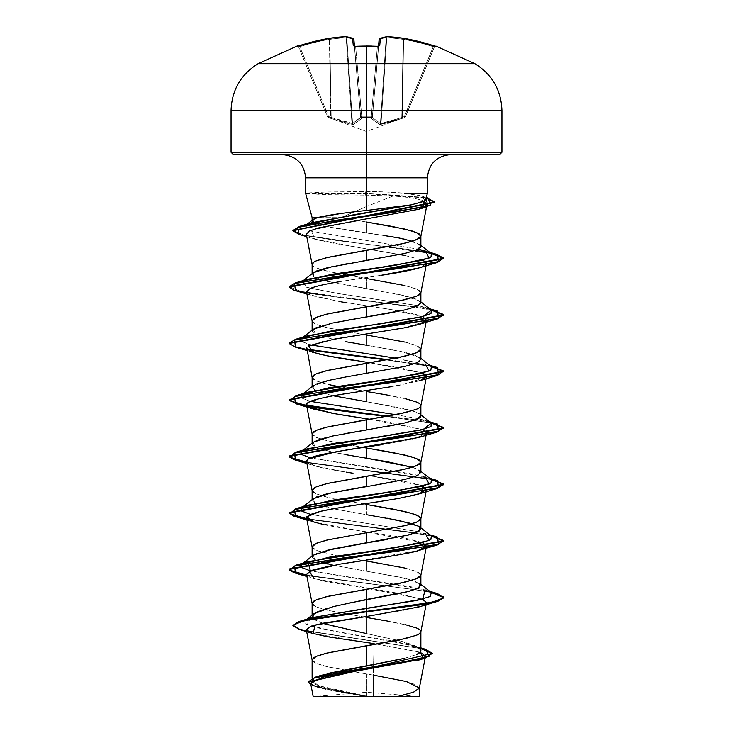 <?xml version="1.0" encoding="UTF-8"?>
<svg xmlns="http://www.w3.org/2000/svg" width="733" height="733" viewBox="0 0 733 733"><rect width="100%" height="100%" fill="white"/><g stroke="black" fill="none" stroke-linecap="round" stroke-linejoin="round"><path stroke-width="0.55" stroke-dasharray="3.67 2.75" d="M378.64 46.271A1.164 1.099 -175 0 0 378.494 46.729L377.339 46.976L377.403 46.326A216.217 199.761 0 0 0 366.5 46.069A216.217 199.761 0 0 0 355.597 46.326L353.279 45.73L352.637 38.336A216.537 82.545 84.6 0 0 345.655 36.659A216.537 199.294 77.1 0 0 329.181 38.336A216.647 215.823 0 0 0 299.366 45.73L297.167 46.326A1.164 1.164 157.5 0 1 298.615 46.976L327.559 116.859L328.631 116.51L299.724 46.729L298.615 46.976L299.724 46.729L328.631 116.51L299.724 46.729A215.484 214.668 -0 0 1 329.383 39.371L330.739 117.28L328.631 116.51L330.739 117.28L329.383 39.371A215.484 214.668 0 0 0 299.724 46.729L328.631 116.51L327.559 116.859L298.505 46.729A1.164 1.164 0 0 0 297.983 46.152A1.164 1.164 0 0 1 298.505 46.729L298.615 46.976A1.164 1.164 -22.5 0 0 297.167 46.326L314.136 41.506L329.181 38.336A216.537 199.294 -102.9 0 1 345.655 36.659A216.537 82.545 -95.4 0 1 352.637 38.336L353.279 45.73L355.606 46.261L361.772 116.859L360.618 116.51L354.506 46.729L355.661 46.976L354.506 46.729L360.682 117.28L354.46 46.197L360.618 116.51L361.772 116.859L355.661 46.976A215.062 198.689 180 0 1 377.339 46.976A215.062 198.689 180 0 0 366.5 46.729L366.5 46.014L366.5 46.729A215.062 198.689 180 0 0 355.661 46.976L355.615 46.326A216.217 199.761 180 0 1 366.5 46.069L366.5 63.679L474.847 63.679L258.153 63.679L366.5 63.679L366.5 46.069A216.217 199.761 180 0 1 377.403 46.326L379.721 45.73L380.363 38.336A216.537 82.545 95.4 0 1 387.345 36.659A216.537 199.294 102.9 0 1 403.819 38.336L418.864 41.506L433.634 45.73A216.647 215.823 0 0 0 403.819 38.336A216.537 199.294 -77.1 0 0 387.345 36.659A216.537 82.545 -84.6 0 0 380.363 38.336L379.721 45.73L377.394 46.261L371.228 116.859L361.772 116.859L361.717 117.5L355.661 46.976A215.062 198.689 0 0 1 366.5 46.729A215.062 198.689 0 0 1 377.339 46.976A215.062 198.689 0 0 0 355.661 46.976L361.772 116.859L371.228 116.859L377.339 46.976L371.228 116.859L372.382 116.51L371.283 117.5L371.264 116.859L372.382 116.51L378.54 46.197L372.318 117.28L378.494 46.729L377.339 46.976L378.494 46.729L372.382 116.51L371.264 116.859L377.339 46.976L378.494 46.729A1.164 1.099 -175 0 1 379.721 45.73A1.164 1.099 5 0 0 378.494 46.729L372.318 117.28L378.494 46.729A1.164 1.099 5 0 1 378.732 46.152M401.812 117.592L381.05 123.456L401.812 117.592L401.766 118.581L402.261 117.28L402.655 118.27L402.261 117.28L404.369 116.51L404.763 117.5L404.369 116.51L405.441 116.859A1.164 1.164 -19.9 0 1 404.763 117.5A1.164 1.154 -157.5 0 0 405.441 116.859A1.164 1.154 -157.5 0 1 404.763 117.5L402.655 118.27L402.261 117.28L401.812 117.592L403.177 39.371L402.655 118.27L401.766 118.581L403.177 39.371L401.766 118.581L380.903 124.445L381.05 123.456L380.903 124.445L379.621 124.445A1.164 1.063 -66.7 0 0 380.427 123.456L381.05 123.456L386.795 37.713L386.172 37.713L380.427 123.456L386.172 37.713L386.795 37.713L381.05 123.456L380.427 123.456A1.164 1.063 113.3 0 1 379.621 124.445L371.365 118.581A1.164 1.035 131.8 0 0 372.382 117.592L380.427 123.456L386.172 37.713L380.427 123.456L372.382 117.592A1.164 1.035 131.8 0 1 371.365 118.581A1.164 1.035 -48.2 0 0 372.382 117.592L379.227 39.371A215.374 82.105 -84.6 0 1 386.172 37.713A215.374 82.105 -84.6 0 0 379.227 39.371L372.318 117.28A1.164 1.09 -175 0 1 371.219 118.27L379.621 124.445L402.655 118.27L391.413 121.907L380.134 124.518L371.365 118.581L371.283 117.5L366.5 117.628L366.5 131.537L366.5 117.628L361.717 117.5L371.283 117.5L371.365 118.581L380.134 124.518L391.413 121.907L404.763 117.5A1.164 1.154 22.5 0 0 405.441 116.859L404.763 117.5L405.441 116.859L404.369 116.51L404.763 117.5L405.441 116.859L434.385 46.976L405.441 116.859L434.385 46.976L433.276 46.729L404.369 116.51L402.261 117.28L403.617 39.371A215.484 214.668 0 0 1 433.276 46.729A215.484 214.668 0 0 0 403.617 39.371L402.261 117.28L404.369 116.51L433.276 46.729L404.369 116.51L405.441 116.859L404.369 116.51L433.276 46.729L434.385 46.976L405.441 116.859A1.164 1.164 160.1 0 1 404.763 117.5L402.655 118.27L404.763 117.5L404.369 116.51L391.514 120.908L381.05 123.456L386.795 37.713A215.374 198.222 -77.1 0 1 403.177 39.371L401.812 117.592L403.177 39.371A215.374 198.222 -77.1 0 0 386.795 37.713L381.05 123.456L398.908 118.572M331.188 117.592L351.95 123.456L352.097 124.445L331.234 118.581L331.188 117.592L331.234 118.581L330.345 118.27L330.739 117.28L330.345 118.27L328.237 117.5L328.631 116.51L328.237 117.5L327.559 116.859A1.164 1.154 157.5 0 0 328.237 117.5L328.237 117.5A1.164 1.154 157.5 0 1 327.559 116.859L328.631 116.51L327.559 116.859L328.237 117.5L328.631 116.51L330.739 117.28L328.631 116.51L328.237 117.5L330.345 118.27L330.739 117.28L331.188 117.592L330.739 117.28L330.345 118.27L331.234 118.581L331.188 117.592L331.234 118.581L352.097 124.445L351.95 123.456L352.573 123.456L351.95 123.456L352.097 124.445L353.379 124.445A1.164 1.063 -113.3 0 1 352.573 123.456L360.618 117.592L352.573 123.456L346.828 37.713L346.205 37.713L351.95 123.456L352.573 123.456L330.739 117.28L329.823 39.371L330.739 117.28L341.486 120.908L351.95 123.456L346.205 37.713A215.374 198.222 77.1 0 0 329.823 39.371L331.188 117.592L329.823 39.371A215.374 198.222 77.1 0 1 346.205 37.713L346.828 37.713L352.573 123.456A1.164 1.063 66.7 0 0 353.379 124.445L361.635 118.581A1.164 1.035 -131.8 0 1 360.618 117.592A1.164 1.035 48.2 0 0 361.635 118.581L361.781 118.27A1.164 1.09 175 0 1 360.682 117.28L354.506 46.729A1.164 1.099 -5 0 0 353.279 45.73A1.164 1.099 175 0 1 354.506 46.729L360.682 117.28A1.164 1.09 -5 0 0 361.781 118.27L361.717 117.5L361.635 118.581L352.866 124.518L341.587 121.907L328.237 117.5L341.587 121.907L352.866 124.518L361.635 118.581L361.717 117.5L366.5 117.628L366.5 131.537L366.5 117.628L371.283 117.5L371.219 118.27A1.164 1.09 5 0 0 372.318 117.28L372.382 116.51A1.164 1.09 -175 0 1 371.283 117.5L372.382 116.51L371.228 116.859L371.283 117.5L371.228 116.859L361.772 116.859L361.717 117.5L361.772 116.859L360.618 116.51L361.717 117.5A1.164 1.09 175 0 1 360.618 116.51L353.865 39.371L360.682 117.28L352.573 123.456L346.828 37.713A215.374 82.105 84.6 0 1 353.773 39.371L360.618 117.592L353.773 39.371A215.374 82.105 84.6 0 0 346.828 37.713L352.573 123.456L359.509 118.572M501.94 110.591L366.5 110.591L366.5 63.679L366.5 110.591L501.94 110.591M366.5 696.35L366.5 692.236L366.5 696.35L416.793 696.35L316.207 696.35L366.5 696.35L316.207 696.35L366.5 696.35L366.5 692.236L366.5 696.35M501.94 152.281L366.5 152.281L366.5 110.591L366.5 152.281L501.94 152.281M499.613 154.608L282.388 154.608L450.612 154.608L366.5 154.608L366.5 177.826L366.5 154.608L233.387 154.608L499.613 154.608M305.606 177.826L427.394 177.826L366.5 177.826L366.5 191.597L366.5 177.826L305.606 177.826M392.934 196.078L366.5 206.514L366.5 195.143L392.934 196.078C406.696 196.884 416.564 198.396 422.556 200.613L423.821 201.181L422.556 200.613C416.564 198.396 406.687 196.884 392.934 196.078L366.5 195.143L366.5 206.514L341.12 217.646L312.148 217.646L341.12 217.646L366.5 222.017L366.5 233.039L366.5 222.017L341.12 217.646L366.5 206.514L392.934 196.078M340.607 213.56L366.5 210.481M306 193.539L365.199 193.539L426.139 197.992L365.199 193.539L306 193.539L325.489 194.666L366.5 195.143L365.318 195.143L365.309 191.588L325.534 192.028L306.009 193.063L365.199 193.063L426.258 197.553L365.199 193.063L306.009 193.063M427.119 193.301L404.992 193.301L386.969 192.055L365.309 191.588M405.001 239.297L419.652 244.446L420.87 246.361L416.756 242.834L412.331 241.249M384.513 235.614L340.295 229.191L320.596 225.343C314.741 223.629 311.956 222.346 312.24 221.503L312.13 220.331M419.322 688.223L416.454 684.952L406.925 681.672L373.317 675.12L373.317 696.057L366.5 696.057L366.5 673.984L373.317 675.12L374.077 643.629L420.156 652.223L374.077 643.629L373.317 675.12L366.5 673.984L366.5 696.057L327.871 688.489L316.189 684.714L312.13 680.939L316.308 677.155L328.091 673.38M404.066 658.454L416.491 654.551L420.87 650.657C421.044 649.438 419.661 648.009 416.72 646.387L404.928 642.117L366.5 633.587L366.5 617.488L366.5 633.587L328.072 625.057L316.28 620.796L312.13 616.526L312.13 615.143M387.308 621.025L404.946 624.553M420.87 631.754L419.203 629.381L416.289 627.897L406.503 624.928L326.497 610.058L316.711 607.08L313.797 605.595L312.13 603.506M404.918 658.243L416.711 654.459M420.87 585.328L416.729 581.8L404.937 578.264L366.5 571.209L366.5 560.992L366.5 571.209L328.072 564.144M404.946 568.057L416.729 571.584L420.87 575.258M387.299 539.424L404.937 535.896M420.87 528.823L416.72 525.295L412.34 523.729M387.299 518.24L366.5 514.713L366.5 504.496L366.5 514.713L333.258 508.794L318.269 504.9L333.249 508.794L366.5 514.713M420.87 472.336L416.738 468.808L412.331 467.233M366.5 429.969L387.299 426.432M420.87 415.84C421.044 414.823 419.661 413.641 416.729 412.303L404.937 408.776L366.5 401.711L366.5 391.504L366.5 401.711L412.34 410.737L419.642 413.934L420.87 415.767M387.308 395.032L404.946 398.569M420.87 405.77L419.203 403.397L416.289 401.913L406.503 398.935L366.5 391.504M420.87 359.335L416.72 355.807L404.937 352.28L366.5 345.216L366.5 335.008L366.5 345.216L345.683 341.688M404.946 342.073L416.729 345.6L420.87 349.274M420.87 302.848L416.738 299.321L404.964 295.784L366.5 288.72L366.5 278.513L366.5 288.72L328.063 281.664L316.28 278.137C313.376 276.827 311.992 275.645 312.13 274.6L313.257 272.768M404.946 285.577L416.729 289.104L420.87 292.779M312.13 659.865L316.271 663.392L328.054 666.92L366.5 673.984L326.497 666.554L316.711 663.576L313.797 662.091L312.13 660.002M312.13 616.526L316.262 612.257M328.027 607.996L345.637 603.735M312.13 603.369L316.271 606.897L328.054 610.424L366.5 617.488M313.358 555.165L314.787 559.902L312.13 557.08L316.271 553.543L326.139 550.483M312.13 546.873L316.271 550.401L337.363 555.907L316.711 550.584L313.797 549.099L312.13 547.01M345.225 557.382L366.5 560.992L345.225 557.382M316.262 504.112L312.13 500.584L316.28 497.047M312.13 490.377L316.271 493.905L328.054 497.432L366.5 504.496L326.497 497.066L316.711 494.088L313.797 492.603L312.13 490.514M345.692 454.68L333.268 452.298M317.362 448.065L333.249 452.298L317.371 448.065M313.358 442.173L314.787 446.91L312.13 444.088L316.262 440.56M328.045 437.033L345.692 433.496M312.13 433.881L316.271 437.409L328.054 440.936L363.357 447.478M333.249 395.802L318.269 391.908L333.249 395.802M316.271 391.12L312.13 387.592L316.28 384.055M312.13 377.385L316.271 380.913L328.054 384.44M337.363 386.419L363.357 390.982L326.497 384.074L316.711 381.096L313.797 379.612L312.13 377.522M313.358 329.181L315.428 334.239L333.249 339.306L316.262 334.624L312.13 331.096L312.13 330.143M316.271 327.569L328.045 324.041L345.683 320.504M312.13 320.88L316.271 324.417L328.054 327.944L366.5 335.008L326.497 327.578L316.711 324.6L313.797 323.116L312.13 321.027M312.13 264.384C311.956 265.401 313.339 266.583 316.271 267.921L328.054 271.448L366.5 278.513L340.625 274.05L320.66 269.497M310.6 683.183L315.016 686.381L326.387 689.588L362.725 695.993L318.186 687.472L312.496 680.673L339.177 673.865L418.176 660.259L423.5 658.17L421.118 659.26M398.074 696.35L313.138 696.35M418.983 696.35L373.317 696.057L373.317 675.12M308.263 681.846L313.275 685.392L326.194 688.938L366.17 696.057L318.525 685.685L312.194 680.508L321.164 675.322M420.87 649.859L413.348 645.498L335.632 631.635L307.054 624.699L311.47 617.763L305.459 620.411L305.716 623.911L314.943 627.402L352.674 634.402L395.774 641.393L419.743 648.393L420.87 649.859M292.934 625.432L297.543 628.419L309.518 631.397L425.607 649.31L308.62 631.223L296.975 628.208L292.907 625.194M313.183 696.35L387.72 696.35L362.725 695.993L316.482 686.958L310.92 684.824L362.093 695.855L366.014 696.029L325.654 688.828L312.826 685.218L308.245 681.617M299.843 629.62L420.87 648.522L299.815 629.61M313.092 633.523L374.077 643.629M420.843 575.405L419.203 572.885L416.289 571.401L406.503 568.432L366.5 560.992M363.366 447.478L326.497 440.57L316.711 437.592L313.797 436.108L312.13 434.018M420.843 349.421L419.203 346.901L416.289 345.417L406.503 342.439L366.5 335.008M420.843 292.925L419.203 290.405L416.289 288.921L406.503 285.943L366.5 278.513M320.66 269.487L313.797 266.62L312.13 264.531M418.021 209.501L359.967 220.202M306.33 234.358L311.268 237.95L324.059 241.551L399.769 254.553L365.126 248.762L314.613 239.114L311.333 230.153L353.718 221.201M405.404 255.615L422.602 260.142L405.404 255.615M426.469 263.66L419.303 267.847M338.619 281.866L381.133 275.306C352.555 279.676 320.092 284.047 310.306 288.426C305.157 290.616 305.249 292.806 310.6 294.987L339.342 301.547L389.012 309.225L422.611 316.638L416.656 314.668C409.894 312.808 398.321 310.627 381.92 308.107L346.168 302.665M306.531 291.908L313.275 295.967L341.358 301.886M425.452 321.576L401.528 328.411L323.024 341.303L306.733 347.35M369.652 362.734L422.611 373.134L397.579 367.169L355.432 360.599M390.304 386.85L418.855 380.977L426.056 377.486L400.383 385.118L323.555 397.689L307.988 402.637M369.624 419.239L422.602 429.63L389.36 422.281L369.643 419.23M418.864 437.473L426.047 433.991L411.726 439.333L381.875 444.684M306.531 461.396L315.291 466.06L346.132 472.144C331.673 469.917 320.862 467.727 313.697 465.583C306.641 463.403 304.791 461.213 308.153 459.023M369.634 475.735L420.311 485.264C412.945 482.983 402.49 480.793 388.93 478.704L369.634 475.735M323.794 524.636C344.153 529.015 380.729 533.386 403.617 537.756L422.611 542.622M338.683 564.337L333.497 565.244M306.531 574.388L312.166 578.071L325.956 581.581L365.483 588.104L422.611 599.118M425.452 604.056L409.747 609.26L366.5 616.499M425.754 199.403L424.251 197.305L419.478 195.528L404.992 193.301L427.348 193.301M366.5 191.597C380.903 191.625 393.74 192.193 404.992 193.301L420.733 195.867L425.048 200.384L411.03 204.901M307.081 224.527L309.638 230.886L418.204 249.174L309.638 230.895L305.496 225.498L307.081 224.527M302.885 281.069L306.385 287.217L336.923 293.365L418.204 305.67L425.213 307.448L431.352 310.096L418.213 305.67L339.516 293.759L308.263 287.803L301.639 281.848L302.885 281.069M302.885 337.565L301.309 341.23L310.389 344.886L301.776 341.615L301.648 338.344L302.885 337.565M431.361 366.592L395.637 358.171L429.675 365.272M301.73 394.775L301.73 398.074L310.398 401.382L301.785 398.111L301.639 394.849M395.628 414.667L418.204 418.662L425.213 420.44L431.352 423.088L418.213 418.662L395.628 414.667M302.885 450.557L301.73 451.271L302.885 450.557M431.361 479.584L413.348 474.159L310.398 457.878L425.195 476.926L429.675 478.264M302.885 507.053L301.73 507.767L302.885 507.053M431.361 536.08L418.213 531.654L310.389 514.374L418.204 531.654L429.666 534.76M431.361 592.576L413.348 587.151L310.398 570.87L425.195 589.918L429.675 591.265M430.445 591.87L306.678 575.176L430.445 591.87M430.445 535.374L415.638 532.809L430.445 535.374M415.629 532.809L306.678 518.68L415.629 532.809M430.445 478.869L306.678 462.184L430.445 478.869M430.445 422.373L415.638 419.817L430.445 422.373M415.629 419.817L387.775 416.133L415.629 419.817M430.445 365.877L387.775 359.637L430.445 365.877M289.114 343.017L293.713 346.132L306.944 349.238L294.061 346.242L289.132 343.255M430.445 309.381L415.638 306.825L430.445 309.381M289.114 286.511L301.107 291.587L333.423 296.673L415.629 306.825L334.34 296.783L301.932 291.771L289.132 286.75M415.638 250.329L335.925 240.397L305.001 235.44L292.916 230.474L305.001 235.44L335.925 240.397L415.638 250.329M431.27 592.511L414.731 589.644L306.779 575.662L414.731 589.644L431.27 592.511M431.27 536.015L414.731 533.148L306.779 519.166L414.731 533.148L431.27 536.015M431.27 479.519L306.779 462.67L431.27 479.519M431.27 423.023L386.209 416.417L431.27 423.023M431.27 366.527L386.209 359.921L431.27 366.527M295.5 347.167L307.539 349.815L295.527 347.167M295.491 290.662L414.731 307.164L431.27 310.032L414.731 307.164L306.779 293.182M431.27 253.536L299.357 234.487L431.27 253.536M418.864 606.961L424.233 599.896L395.774 592.832L314.127 578.713L306.944 576.532M340.689 564.007L418.855 550.465L425.497 547.524M422.602 542.631L314.145 522.226L306.944 520.036M392.146 499.54L408.593 496.516M353.013 473.225L346.132 472.144M306.944 463.54L313.697 465.583M426.111 375.369L423.876 373.729M318.937 354.039L306.944 350.548M418.855 267.985L425.452 265.071M333.249 565.29L400.649 577.311L419.652 583.422L420.87 584.375M313.028 219.634L313.962 223.006L324.966 226.387M324.976 226.387L387.363 236.044M396.8 237.556L398.431 237.868M420.87 246.361L420.458 247.461M419.835 248.111L404.909 253.426M360.801 261.415L348.908 263.44M342.787 264.531L332.296 266.592M313.348 272.694L313.605 276.698L324.206 280.712L400.649 294.831L419.642 300.933L420.87 302.766M366.5 345.216L400.658 351.327L419.652 357.438L419.395 361.442L408.794 365.455L332.342 379.575L313.348 385.686L314.787 390.414M333.258 452.298L366.5 458.207M412.34 467.233L419.652 470.43L419.395 474.434L408.794 478.447L366.5 486.455M313.348 498.678L314.796 503.406M231.06 152.281L366.5 152.281L231.06 152.281M231.06 110.591L366.5 110.591L231.06 110.591M322.456 623.325L313.064 618.542L313.889 613.75M419.743 648.393L399.742 640.743L366.5 633.587M435.173 46.197L435.833 46.326A1.164 1.164 22.5 0 0 434.385 46.976A1.164 1.164 -157.5 0 1 435.833 46.326M360.618 117.592L360.682 117.28A1.164 1.09 175 0 0 361.781 118.27A1.164 1.09 -5 0 1 360.682 117.28L360.618 116.51A1.164 1.09 175 0 0 361.717 117.5A1.164 1.09 -5 0 1 360.618 116.51L361.736 116.859L361.717 117.5L361.772 116.859L371.228 116.859L371.283 117.5L371.264 116.859L371.283 117.5A1.164 1.09 -175 0 0 372.382 116.51L372.318 117.28A1.164 1.09 5 0 1 371.219 118.27A1.164 1.09 -175 0 0 372.318 117.28L372.382 117.592A1.164 1.035 -48.2 0 1 371.365 118.581L371.283 117.5L361.717 117.5L361.635 118.581A1.164 1.035 48.2 0 1 360.618 117.592A1.164 1.035 -131.8 0 0 361.635 118.581L353.379 124.445A1.164 1.063 66.7 0 1 352.573 123.456A1.164 1.063 -113.3 0 0 353.379 124.445L352.097 124.445L351.95 123.456L334.092 118.572M403.755 38.327L403.177 39.371A215.374 198.222 102.9 0 0 386.795 37.713L386.172 37.713A215.374 82.105 95.4 0 0 379.227 39.371L379.135 39.371A1.164 1.145 -175 0 1 380.363 38.336A1.164 1.145 5 0 0 379.135 39.371L379.227 39.371A1.164 1.054 -109 0 1 380.363 38.336A1.164 1.054 71 0 0 379.227 39.371A215.374 82.105 95.4 0 1 386.172 37.713A1.164 1.072 -97.7 0 1 387.345 36.659A1.164 1.072 82.3 0 0 386.172 37.713L387.299 36.65L386.795 37.713A215.374 198.222 102.9 0 1 403.177 39.371L403.782 38.327L403.617 39.371A215.484 214.668 180 0 1 433.276 46.729L433.634 45.73L433.276 46.729L434.385 46.976A1.164 1.164 22.5 0 1 435.466 46.261A1.164 1.164 -157.5 0 0 434.385 46.976L433.276 46.729L433.634 45.73L433.276 46.729A215.484 214.668 180 0 0 403.617 39.371L403.782 38.327L433.634 45.73L435.53 46.28L434.385 46.976L435.53 46.28M353.865 39.371L352.637 38.336A1.164 1.145 175 0 1 353.865 39.371L353.086 38.382L345.921 36.659A1.164 1.072 97.7 0 1 346.828 37.713A215.374 82.105 -95.4 0 1 353.773 39.371A1.164 1.054 -71 0 0 352.637 38.336L353.086 38.382M381.05 123.456L380.427 123.456L381.05 123.456L380.903 124.445L381.05 123.456M379.621 124.445A1.164 1.063 113.3 0 0 380.427 123.456A1.164 1.063 -66.7 0 1 379.621 124.445M372.382 117.592L380.427 123.456M354.268 46.152A1.164 1.099 -5 0 1 354.506 46.729L355.661 46.976L355.597 46.326M353.104 38.382A1.164 1.054 -71 0 1 353.773 39.371L352.637 38.336L353.773 39.371A215.374 82.105 -95.4 0 0 346.828 37.713L345.655 36.659A1.164 1.072 97.7 0 1 345.939 36.659L346.205 37.713L346.828 37.713L345.701 36.65L329.209 38.327L329.823 39.371A215.374 198.222 -102.9 0 1 346.205 37.713A215.374 198.222 -102.9 0 0 329.823 39.371L329.218 38.327L329.383 39.371A215.484 214.668 180 0 0 299.724 46.729A215.484 214.668 180 0 1 329.383 39.371L329.218 38.327L299.366 45.73L299.724 46.729L299.366 45.73L299.724 46.729L298.615 46.976L299.724 46.729L299.366 45.73M345.884 36.659L346.205 37.713L345.655 36.659L346.828 37.713A1.164 1.072 97.7 0 0 345.939 36.659L345.701 36.65M297.534 46.261A1.164 1.164 -22.5 0 1 298.615 46.976A1.164 1.164 157.5 0 0 297.534 46.261L298.047 46.133M386.795 37.713L387.299 36.65L386.795 37.713M386.172 37.713A1.164 1.072 82.3 0 1 387.061 36.659A1.164 1.072 -97.7 0 0 386.172 37.713M379.621 38.547A1.164 1.054 -109 0 0 379.227 39.371A1.164 1.054 71 0 1 379.896 38.382M377.339 46.976L377.385 46.326L377.339 46.976M366.5 46.014L357.475 46.188M355.587 46.261L355.661 46.976L354.506 46.729A1.164 1.099 175 0 0 354.36 46.271M327.605 116.987L366.5 131.537L405.395 116.987M416.793 696.35L366.518 692.236L316.207 696.35M312.13 680.966L312.13 678.337M312.13 557.08L312.13 556.127M312.13 500.584L312.13 499.631M312.13 444.088L312.13 443.135M312.13 387.592L312.13 386.639M312.13 274.6L312.13 273.647M425.195 657.675L425.103 658.179M413.348 645.498L420.87 647.862M318.186 687.472L316.482 686.958M426.221 434.422L426.322 433.936M426.056 378.796L426.469 376.643M426.221 264.934L426.322 264.448M420.733 195.867L426.267 197.507M425.195 250.943L429.675 252.28M425.213 307.448L429.666 308.776M425.213 420.44L429.666 421.768M306.779 236.704L314.613 239.114M306.944 294.052L314.145 296.233M420.87 527.879L419.652 526.926M301.73 507.767L302.555 507.126M420.87 471.383L419.652 470.43M301.73 451.271L302.555 450.621M420.87 414.887L419.642 413.934M420.87 358.391L419.652 357.438M301.648 338.344L302.555 337.629M420.87 301.895L419.642 300.933M301.639 281.848L302.555 281.133M420.87 245.399L419.652 244.446M305.496 225.498L306.614 224.628M307.136 619.083L305.459 620.411M371.952 46.078L378.824 46.115L378.494 46.729L378.824 46.115M357.154 46.197L355.926 46.252M379.914 38.382L379.135 39.371L379.914 38.382L387.299 36.65M354.176 46.115L354.506 46.729L354.46 46.197M435.017 46.152L434.495 46.729M298.615 46.976L297.47 46.28L298.615 46.976"/><path stroke-width="1.1" d="M353.773 39.371L353.086 38.382L345.93 36.659A1.164 1.072 97.7 0 0 345.655 36.659A216.537 82.545 84.6 0 1 352.637 38.336L353.279 45.73L355.597 46.326A216.217 199.761 0 0 1 366.5 46.069L366.5 46.069A216.217 199.761 180 0 0 355.597 46.326L353.279 45.73L352.637 38.336A216.537 82.545 -95.4 0 0 345.655 36.659A216.537 199.294 -102.9 0 0 329.181 38.336L297.067 46.069A1.164 1.164 0 0 1 297.983 46.152A1.164 1.164 0 0 0 297.067 46.069L297.167 46.326A1.164 1.164 -22.5 0 1 297.534 46.261L297.561 46.261A1.164 1.164 157.5 0 0 297.167 46.326L299.366 45.73A216.647 215.823 -0 0 1 329.181 38.336L329.181 38.336A216.537 199.294 77.1 0 1 345.655 36.659L345.884 36.659M312.13 221.018L312.13 217.646L305.606 193.301L305.606 177.826L366.5 177.826L366.5 210.481L366.5 177.826L427.394 177.826L366.5 177.826L366.5 46.069L366.5 63.679L258.153 63.679L474.847 63.679L366.5 63.679L366.5 110.591L501.94 110.591L366.5 110.591L366.5 152.281L501.94 152.281L366.5 152.281L366.5 154.608L499.613 154.608L366.5 154.608L366.5 177.826L305.606 177.826C304.186 163.761 296.444 156.028 282.388 154.608M312.24 221.503C311.983 220.01 313.678 218.727 317.334 217.646L312.185 217.646L317.334 217.646L340.607 213.56M313.257 272.768L316.262 271.073L328.063 267.536L404.909 253.426L416.701 249.889L420.87 246.361L420.87 236.136L416.729 239.673L404.946 243.2L366.5 250.265L366.5 260.472L366.5 250.265L328.054 257.329L316.271 260.856C313.339 262.194 311.956 263.376 312.13 264.384L312.13 273.647M412.331 241.249L398.55 237.895L384.513 235.614M359.967 220.202L319.084 227.771L309.299 231.06L306.33 234.358L312.157 264.677L313.797 262.157L316.711 260.673L326.497 257.695L399.897 244.318L412.019 241.34L419.203 238.372L420.678 236.887L420.678 235.394L419.203 233.909L412.019 230.941L392.375 226.479L366.5 222.017L404.946 229.081L416.729 232.608L420.87 236.136M366.5 617.488L387.308 621.025M404.946 624.553L416.729 628.08C419.661 629.418 421.044 630.6 420.87 631.617C421.044 632.634 419.661 633.807 416.729 635.144L404.946 638.672L366.5 645.736L366.5 665.811L404.918 658.243M416.711 654.459C419.652 653.021 421.035 651.747 420.87 650.657L419.111 647.89M345.637 603.735L404.973 592.383L416.738 588.856L420.87 585.328L420.87 575.121L416.729 578.649L404.946 582.176L366.5 589.24L366.5 599.447L366.5 589.24L328.054 596.305L316.271 599.832L312.13 603.369L312.13 615.143M366.5 560.992L404.946 568.057M326.139 550.483L366.5 542.961L366.5 532.744L406.503 525.314L416.289 522.336L420.678 519.367L420.678 517.883L419.203 516.389L412.019 513.421L392.375 508.959L366.5 504.496L404.946 511.561L416.729 515.088L420.87 518.625L416.729 522.153L404.946 525.68L366.5 532.744L366.5 542.961L387.299 539.424M404.937 535.896L416.729 532.36L420.87 528.823L420.87 518.625M412.34 523.729L387.299 518.24M316.28 497.047L328.054 493.52L387.326 482.928L404.955 479.391L416.738 475.864L420.87 472.336L420.87 462.129L416.729 465.657L404.946 469.184L366.5 476.248L366.5 486.455L366.5 476.248L328.054 483.313L316.271 486.84L312.13 490.377L312.13 499.631M412.331 467.233L387.317 461.744L366.5 458.207L366.5 448L404.946 455.065L416.729 458.592L420.87 462.129M387.299 426.432L404.928 422.904L416.72 419.377C419.633 418.057 421.017 416.875 420.87 415.84L420.87 405.633C421.044 406.641 419.661 407.823 416.729 409.161L404.946 412.688L366.5 419.752L366.5 429.969L366.5 419.752L328.054 426.817L316.271 430.344L312.13 433.881L312.13 443.135M366.5 391.504L387.308 395.032M404.946 398.569L416.729 402.096C419.661 403.434 421.044 404.616 420.87 405.633M316.28 384.055L328.072 380.528L345.701 377L404.946 366.408L416.738 362.872L420.87 359.335L420.87 349.137L416.729 352.665L404.946 356.192L366.5 363.256L366.5 373.464L366.5 363.256L328.054 370.321L316.271 373.848L312.13 377.385L312.13 386.639M366.5 335.008L404.946 342.073M345.683 320.504L387.317 313.44L404.946 309.912L416.729 306.376L420.87 302.848L420.87 292.632L416.729 296.169L404.946 299.696L366.5 306.761L366.5 316.968L366.5 306.761L328.054 313.825L316.271 317.352L312.13 320.88L312.13 330.143M366.5 278.513L404.946 285.577M328.091 673.38L366.5 665.811L366.5 645.736L328.054 652.801L316.271 656.328L312.13 659.865L312.13 678.337M315.859 612.476L328.027 607.996M328.072 564.144L314.796 559.902L333.249 565.29M408.593 496.516L421.328 493.144L422.602 486.126L426.469 489.644L418.717 494.015L398.862 498.385C371.329 503.177 335.778 507.548 319.872 511.515L309.665 514.703L306.531 517.892L312.157 547.157L313.797 544.637L316.711 543.153L326.497 540.175L366.5 532.744L328.054 539.809L316.271 543.336L312.13 546.873L312.13 556.127M337.363 555.907L345.225 557.382L337.363 555.907M314.796 503.406L316.262 504.112M363.357 447.478L366.5 448L366.5 458.207L345.692 454.68M317.371 448.065L314.796 446.91L317.362 448.065M316.262 440.56L328.045 437.033M345.692 433.496L366.5 429.969L332.351 436.071L313.358 442.173L302.555 450.621M366.5 401.711L333.249 395.802L366.5 401.711M314.787 390.414L316.271 391.12M328.054 384.44L337.363 386.419M345.683 341.688L366.5 345.216M312.13 331.096L316.271 327.569M420.156 652.223L425.488 656.154L423.5 658.17L420.156 652.223M421.118 659.26L322.621 677.2L310.6 683.183L313.138 696.35M340.451 696.35L398.074 696.35L413.302 692.291L419.322 688.223L425.103 658.179M373.317 675.12L406.357 681.525L419.349 687.93L413.696 692.144L398.074 696.35L419.349 696.35L419.349 687.93M432.424 653.415L308.245 682.084L432.424 653.415L425.58 649.301L429.153 656.264L397.854 663.209L315.547 677.1L321.164 675.322L404.066 658.454M425.195 589.918L422.675 599.108L311.461 617.763L366.5 608.289L366.5 611.368L299.256 621.456L292.934 625.432M315.547 677.1L308.263 681.846M292.907 625.661L298.34 621.74L313.999 618.285L366.5 611.368L366.5 611.844L313.999 618.753L298.34 622.207L292.907 625.661L299.843 629.62M308.245 682.084L310.92 684.824L313.733 678.181L345.216 671.529L424.902 658.243L432.323 653.378L420.87 648.522L432.406 653.644M312.954 633.495L299.815 629.61L293.017 625.167L303.902 620.723L366.5 611.844L366.5 616.499L315.117 625.02L313.092 633.523M419.652 583.422L419.395 587.426L408.803 591.439L366.5 599.447L366.5 616.499L323.299 623.16L310.462 626.477L306.321 629.803L312.157 660.149L313.797 657.629L316.711 656.145L326.497 653.176L399.897 639.79L416.289 635.328L419.203 633.843L420.843 631.901L426.469 602.636L425.452 604.056M333.497 565.244L312.936 569.926L306.531 574.388L312.157 603.653L313.797 601.133L316.711 599.649L326.497 596.68L399.897 583.294L416.289 578.832L419.203 577.347L420.843 575.405L426.469 546.14L417.462 550.877C418.186 551.308 397.341 555.678 340.689 564.007L338.683 564.337M381.875 444.684L373.931 445.893C344.583 450.282 314.439 454.652 308.153 459.023L306.531 461.396L312.157 490.661L313.797 488.141L316.711 486.657L326.497 483.679L399.897 470.302L412.019 467.333L419.203 464.356L420.678 462.871L420.678 461.378L419.203 459.893L412.019 456.925L392.375 452.463L363.366 447.478M307.988 402.637L306.531 404.9L312.157 434.165L313.797 431.645L316.711 430.161L326.497 427.183L399.897 413.806L416.289 409.344L419.203 407.86L420.843 405.917L426.056 378.796M306.733 347.35L312.157 377.669L313.797 375.149L316.711 373.665L326.497 370.687L399.897 357.31L416.289 352.848L419.203 351.364L420.843 349.421L426.469 320.156L425.452 321.576M310.398 288.39L306.531 291.908L312.157 321.173L313.797 318.653L316.711 317.169L326.497 314.191L399.897 300.814L416.289 296.352L419.203 294.868L420.843 292.925L426.221 264.934M353.718 221.201L418.699 209.29L423.592 207.457L423.83 201.172L426.973 204.544L423.592 207.457L418.021 209.501M399.769 254.553L405.404 255.615L399.769 254.553M425.452 265.071L425.946 262.185L422.602 260.142L425.946 262.185L426.322 264.448M419.303 267.847L381.133 275.306C395.014 273.272 406.705 271.082 416.207 268.745L437.5 262.423L335.714 276.543L294.529 283.607L295.491 290.662L306.944 294.052M314.127 352.729L308.382 345.884L334.706 339.04L404.781 327.798L418.873 324.481L426.432 320.294L422.602 316.638L426.469 320.156M306.531 348.395L312.368 352.152L326.936 355.789L369.652 362.734M423.876 373.729L422.602 373.134L426.469 376.643L426.047 377.486L426.111 375.369M306.531 404.9L307.823 406.531L332.26 413.302L369.624 419.239M422.602 429.63L426.487 432.782L426.047 433.991L426.487 432.782L422.602 429.63M346.132 472.144L353.013 473.225M306.531 517.892L311.333 521.264L323.794 524.636M422.611 542.622L426.469 546.14M422.611 599.118L426.469 602.636M306.321 629.803L312.258 633.266L327.385 636.73L374.077 643.629M411.03 204.901L312.166 222.621L307.081 224.527L353.957 214.714L411.03 204.901L366.5 210.481L411.03 204.901L422.712 201.703C425.479 200.338 426.459 199.284 425.644 198.551M418.204 249.174L425.195 250.943L429.153 258.007L396.406 265.071L307.796 279.2L302.885 281.069L332.388 274.197L380.839 267.334L421.328 260.472L430.986 257.036L431.361 253.6L418.204 249.174M431.352 310.096L423.161 316.491L307.805 335.687L302.885 337.565L332.388 330.702L380.839 323.83L421.328 316.968L430.986 313.532L431.361 310.096L420.87 301.895M310.389 344.886L395.637 358.171L310.389 344.886M425.195 363.935L429.153 370.999L396.406 378.063L307.796 392.192L301.73 394.775L329.108 387.73L378.292 380.684L420.595 373.638L430.857 370.11L431.361 366.592L420.87 358.391M310.398 401.382L395.628 414.667L310.398 401.382M431.352 423.088L423.161 429.483L307.796 448.688L302.885 450.557L332.388 443.694L380.83 436.822L421.319 429.959L430.986 426.524L431.361 423.088L420.87 414.887M301.73 451.271L301.73 454.579L310.398 457.878L301.776 454.607L301.648 451.336M425.195 476.926L429.153 483.991L396.406 491.055L307.796 505.184L302.885 507.053L332.388 500.19L380.848 493.318L421.328 486.455L430.995 483.02L431.361 479.584L420.87 471.383M301.73 507.767L301.73 511.066L310.389 514.374L301.776 511.103L301.639 507.841M425.213 533.432L429.144 540.496L396.388 547.551L307.796 561.68L310.398 570.87L301.776 567.599L301.639 564.328L328.796 557.263L378.036 550.208L420.522 543.144L430.839 539.616L431.361 536.08L420.87 527.879M366.5 611.368L431.196 602.471L443.602 598.018L437.5 593.565L430.445 591.87L443.886 597.248L437.995 600.776L421.218 604.313L366.5 611.368M306.678 575.176L289.856 570.247L295.491 565.317L397.277 551.198L438.471 544.133L437.509 537.069L430.445 535.374L443.896 540.743L289.104 569L293.64 572.088L306.678 575.176M306.678 518.68L289.856 513.751L295.509 508.821L397.304 494.693L438.481 487.637L437.5 480.573L430.445 478.869L443.886 484.256L289.114 512.495L293.631 515.592L306.678 518.68M306.678 462.184L289.856 457.255L295.491 452.325L397.268 438.206L438.471 431.141L437.509 424.077L430.445 422.373L443.896 427.751L289.114 456.008L293.64 459.096L306.678 462.184M289.132 399.742L297.919 403.837L320.706 407.942L387.775 416.133L308.318 405.981L290.039 400.905L295.509 395.829L397.304 381.701L438.481 374.645L437.5 367.581L430.445 365.877L443.886 371.264L289.114 399.503L289.114 399.98L443.886 371.732L431.27 366.527L443.612 370.971L437.491 375.415L335.705 389.535L294.529 396.599L295.491 403.654L386.209 416.417L319.24 408.199L297.048 404.085L289.114 399.98M387.775 359.637L306.944 349.238L387.775 359.637M289.132 343.255L295.491 339.333L397.268 325.214L438.471 318.149L437.509 311.085L430.445 309.381L443.896 314.769L289.114 343.017L289.114 343.484L443.896 315.236L431.27 310.032L443.612 314.466L437.509 318.91L335.714 333.039L294.519 340.103L295.5 347.167L306.944 350.548M289.132 286.75L295.5 282.837L397.304 268.709L438.481 261.644L437.491 254.589L415.638 250.329L436.474 254.296L443.886 258.263L289.114 286.511L289.114 286.988L443.886 258.74L431.27 253.536L443.612 257.979L437.5 262.423M292.916 230.474L299.715 226.323L394.647 212.176L430.555 205.112L428.081 198.038L426.258 197.553L434.614 202.006L292.916 230.474M366.5 611.844L421.218 604.78L437.995 601.252L443.886 597.716L431.27 592.511L443.612 596.955L437.491 601.399L366.5 611.844M306.779 575.662L293.667 572.565L289.104 569.468L443.896 541.22L431.27 536.015L443.612 540.459L437.509 544.894L335.723 559.022L294.529 566.087L295.5 573.151L306.779 575.662M306.779 519.166L293.658 516.069L289.114 512.972L443.886 484.724L431.27 479.519L443.612 483.963L437.491 488.407L335.705 502.526L294.519 509.591L295.5 516.646L306.779 519.166M306.779 462.67L293.667 459.573L289.114 456.476L443.896 428.228L431.27 423.023L443.612 427.458L437.509 431.902L335.723 446.031L294.519 453.095L295.5 460.159L306.779 462.67M386.209 359.921L307.539 349.815L386.209 359.921M295.527 347.167L289.114 343.484M306.779 293.182L293.658 290.085L289.114 286.988M299.357 234.487L292.898 230.712L434.614 202.473L426.139 197.992L427.843 206.495L334.807 220.486L297.543 227.487L299.33 234.478L306.779 236.704M366.5 616.499L418.864 606.961L437.491 601.399M314.127 578.713L309.326 571.355L340.689 564.007M425.497 547.524L422.602 542.631M314.145 522.226L306.724 516.866L319.872 511.515C346.205 505.834 376.231 502.334 382.956 501.015L392.146 499.54M308.153 459.023L335.439 451.904L418.864 437.473L437.509 431.902M369.643 419.23L338.536 414.402L314.155 409.234L307.823 406.531C304.827 404.341 307.026 402.151 314.43 399.971C323.5 397.515 334.541 395.334 347.543 393.41L390.304 386.85M355.432 360.599C344.492 359.106 332.324 356.916 318.937 354.039M346.168 302.665L341.358 301.886M310.306 288.426C315.547 286.301 324.985 284.111 338.619 281.866M307.136 619.083L313.889 613.75L333.249 606.603L366.5 599.447L366.5 608.289L417.004 600.428L430.152 596.506L431.361 592.576L420.87 584.375M366.5 210.481C343.429 212.872 327.037 215.264 317.334 217.646L313.028 219.634L306.614 224.628M387.363 236.044L396.8 237.556M398.431 237.868L405.001 239.297M420.458 247.461L419.835 248.111M404.909 253.426L360.801 261.415M348.908 263.44L342.787 264.531M332.296 266.592L313.348 272.694L302.555 281.133M420.87 302.766L416.866 306.321L405.111 309.867L332.351 323.079L313.358 329.181L302.555 337.629M420.87 415.767L416.866 419.313L405.111 422.868L366.5 429.969M366.5 458.207L412.34 467.233M366.5 486.455L332.342 492.567L313.348 498.678L302.555 507.126M366.5 514.713L398.926 520.457L418.552 526.202M418.662 526.257L419.652 526.926L419.395 530.93L408.803 534.943L332.351 549.063L313.358 555.165L301.639 564.328M233.387 154.608L366.5 154.608L233.387 154.608L231.06 152.281L366.5 152.281L231.06 152.281L231.06 110.591L366.5 110.591L231.06 110.591C231.756 90.141 240.781 74.5 258.153 63.679L297.067 46.069M313.183 696.35L418.983 696.35M366.5 633.587L322.456 623.325M435.173 46.197L418.864 41.506L403.819 38.336A216.537 199.294 102.9 0 0 387.345 36.659A216.537 82.545 95.4 0 0 380.363 38.336L379.721 45.73L377.403 46.326A216.217 199.761 180 0 0 366.5 46.069A216.217 199.761 0 0 1 377.403 46.326L379.721 45.73L380.363 38.336A216.537 82.545 -84.6 0 1 387.345 36.659A216.537 199.294 -77.1 0 1 403.819 38.336A216.647 215.823 0 0 1 433.634 45.73L435.833 46.326A1.164 1.164 -157.5 0 0 435.466 46.261A1.164 1.164 22.5 0 1 435.833 46.326M353.865 39.371L354.46 46.197L353.865 39.371A1.164 1.145 175 0 0 352.637 38.336A1.164 1.054 -71 0 1 353.104 38.382M378.54 46.197L379.135 39.371A1.164 1.145 5 0 1 380.363 38.336A1.164 1.054 -109 0 0 379.896 38.382A1.164 1.054 71 0 1 380.363 38.336A1.164 1.145 -175 0 0 379.135 39.371L378.54 46.197M435.439 46.261L403.755 38.327M387.299 36.65L403.791 38.327L387.079 36.659A1.164 1.072 82.3 0 1 387.345 36.659A1.164 1.072 -97.7 0 0 387.061 36.659L379.914 38.382L379.153 39.243M378.732 46.152A1.164 1.099 5 0 1 379.721 45.73A1.164 1.099 -175 0 0 378.64 46.271M354.36 46.271A1.164 1.099 175 0 0 353.279 45.73A1.164 1.099 -5 0 1 354.268 46.152M355.597 46.326L377.449 46.271M434.495 46.729L435.933 46.069L474.847 63.679C492.219 74.5 501.244 90.141 501.94 110.591L501.94 152.281L499.613 154.608M450.612 154.608C436.556 156.028 428.814 163.761 427.394 177.826L427.394 193.301L425.754 199.403M420.87 650.657L420.87 631.617M425.488 656.154L425.195 657.675M420.87 647.862L425.607 649.31M311.47 617.763L299.256 621.456M418.176 660.259L424.902 658.243M420.843 518.909L426.469 489.644M420.843 462.413L426.221 434.422M426.322 433.936L426.469 433.148M420.843 236.429L426.973 204.544M426.267 197.507L428.081 198.038M312.166 222.621L299.715 226.323M429.675 252.28L437.491 254.589M307.796 279.2L295.5 282.837M429.666 308.776L437.509 311.085M307.805 335.687L295.491 339.333M429.675 365.272L437.5 367.581M307.796 392.192L295.509 395.829M429.666 421.768L437.509 424.077M307.796 448.688L295.491 452.325M429.675 478.264L437.5 480.573M307.796 505.184L295.509 508.821M429.666 534.76L437.509 537.069M307.796 561.68L295.491 565.317M429.675 591.265L437.5 593.565M443.886 597.716L443.886 597.248M289.104 569.468L289.104 569M443.896 541.22L443.896 540.743M289.114 512.972L289.114 512.495M443.886 484.724L443.886 484.256M289.114 456.476L289.114 456.008M443.896 428.228L443.896 427.751M443.886 371.732L443.886 371.264M443.896 315.236L443.896 314.769M443.886 258.74L443.886 258.263M292.898 230.712L292.898 230.235M434.614 202.473L434.614 202.006M427.843 206.495L418.699 209.29M437.509 318.91L418.873 324.481M437.491 375.415L418.855 380.977M295.491 403.654L314.155 409.234M295.5 460.159L306.944 463.54M437.491 488.407L418.864 493.969M295.5 516.646L306.944 520.036M437.509 544.894L418.855 550.465M295.5 573.151L306.944 576.532M301.639 394.849L313.348 385.686M431.361 253.6L420.87 245.399M371.952 46.078L366.5 46.014M379.135 39.371L379.914 38.382M299.366 45.73L329.209 38.327L345.701 36.65M378.494 46.729L378.824 46.115L377.394 46.261M354.176 46.115L354.506 46.729"/></g></svg>
